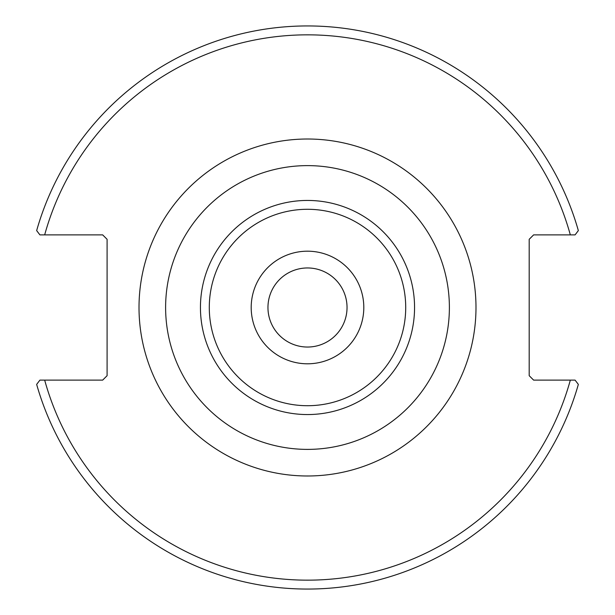 <?xml version="1.0" encoding="UTF-8"?>
<svg xmlns="http://www.w3.org/2000/svg" width="615" height="615" viewBox="0 0 615 615"><rect width="100%" height="100%" fill="white"/><g stroke="black" fill="none" stroke-linecap="round" stroke-linejoin="round"><path stroke-width="0.92" d="M307.5 165.62A141.881 141.881 0 0 0 184.623 378.44A141.881 141.881 0 0 0 430.377 378.44A141.881 141.881 0 0 0 307.5 165.62M307.5 251.189A56.311 56.311 0 0 0 258.738 335.652A56.311 56.311 0 0 0 356.262 335.652A56.311 56.311 0 0 0 307.5 251.189M575.087 380.124L533.628 380.124L529.192 375.696L529.192 239.304L533.628 234.876L575.087 234.876L578.346 230.602A281.547 281.547 0 0 0 36.654 230.602L39.914 234.876L102.659 234.876L107.095 239.304L107.095 375.696L102.659 380.124L39.914 380.124L36.654 384.398A281.547 281.547 0 0 0 578.346 384.398L575.087 380.124L570.328 380.124A272.683 272.683 0 0 1 44.672 380.124M347.037 307.5A39.537 39.537 0 0 1 287.728 341.74A39.537 39.537 0 0 1 287.728 273.26A39.537 39.537 0 0 1 347.037 307.5M39.914 234.876L44.672 234.876A272.683 272.683 0 0 1 570.328 234.876M405.716 307.5A98.216 98.216 0 0 1 258.392 392.555A98.216 98.216 0 0 1 258.392 222.446A98.216 98.216 0 0 1 405.716 307.5M414.556 307.5A107.056 107.056 0 0 0 307.5 200.444A107.056 107.056 0 0 0 200.444 307.5A107.056 107.056 0 0 0 307.5 414.556A107.056 107.056 0 0 0 414.556 307.5M139.013 307.5A168.487 168.487 0 0 0 391.74 453.416A168.487 168.487 0 0 0 391.74 161.584A168.487 168.487 0 0 0 139.013 307.5"/></g></svg>
